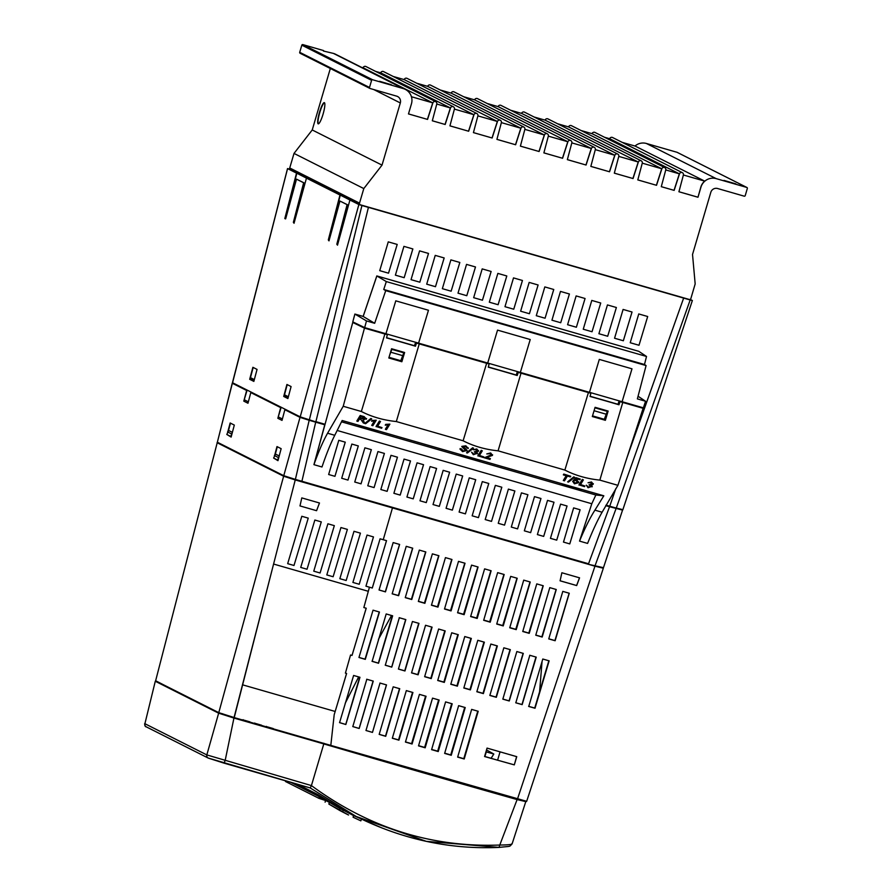 <?xml version="1.0" encoding="UTF-8"?>
<svg xmlns="http://www.w3.org/2000/svg" width="892" height="892" viewBox="0 0 892 892"><rect width="100%" height="100%" fill="white"/><g stroke="black" fill="none" stroke-linecap="round" stroke-linejoin="round"><path stroke-width="1.34" d="M348.538 814.976L348.527 815.009A299.779 294.795 -63.3 0 1 348.404 814.953L348.025 814.753A299.779 294.795 116.7 0 1 347.434 814.463L341.915 811.631M339.361 810.181L340.22 810.705M339.495 810.315L340.621 810.861M735.811 183.852L723.981 180.407L735.811 183.852M391.387 84.74L379.568 81.295L391.387 84.74M575.485 388.299L590.883 393.26L590.036 396.461A61.046 2.029 -163.6 0 1 618.97 404.778L620.029 401.645A60.957 2.018 -163.6 0 1 622.772 402.459L643.132 408.324L617.922 485.326L602.1 512.231C597.529 520.181 592.689 530.573 587.594 543.418L579.532 541.11L591.797 503.746L337.12 430.457L591.797 503.746L595.845 495.004L341.48 421.805M590.091 396.26L618 404.288L619.059 401.155L635.227 405.492M473.73 359.008L489.128 363.969L488.281 367.17A61.046 2.029 -163.6 0 1 517.204 375.499L518.274 372.365A60.957 2.018 -163.6 0 1 521.006 373.179L498.082 450.839L564.87 470.062C575.262 475.425 586.925 478.781 599.848 480.119L617.922 485.326M488.337 366.98L516.234 375.008L517.293 371.875L531.866 375.744M300.214 416.854L358.874 204.536L349.92 200.02L337.499 245.144L336.819 244.218L347.1 204.647L339.952 201.046L328.981 240.862L328.312 239.937L339.975 195.013L306.458 178.132L294.037 223.256L293.368 222.331L303.648 182.76L296.501 179.158L285.752 218.495L284.804 218.596L296.523 173.126L287.525 168.577L232.455 382.69L300.214 416.854L324.911 424.815L352.753 322.458L364.471 328.133L384.887 333.998A60.957 2.018 -163.6 0 1 387.362 334.69L370.37 329.26M386.57 337.689L414.479 345.717L415.538 342.584L430.111 346.453M491.737 791.583L491.704 792.174A683.818 22.668 16.4 0 0 497.424 793.791L486.218 790.613A683.818 22.668 -163.6 0 1 479.885 788.818L479.851 788.193M474.276 787.201L473.697 787.056L474.354 786.621M472.872 786.488L474.02 787.056L472.359 786.577M506.21 795.709L506.489 796.456A687.676 22.802 16.4 0 0 514.383 798.686L525.968 801.083M503.813 795.274L506.132 795.943M484.702 789.855L474.198 787.145M472.336 786.666A683.818 22.668 16.4 0 0 473.697 787.056M486.307 751.911L486.742 750.049L493.811 754.03L486.307 751.911L484.88 756.516L491.113 758.278L493.811 754.03M484.88 756.516L486.742 750.049M366.69 679.236L373.079 681.064L359.13 728.441L352.764 726.545M393.194 686.829L399.739 688.702L385.723 736.313L379.178 734.384L393.194 686.829L399.482 688.646L385.5 736.145L379.189 734.328M419.441 694.366L426.053 696.273L412.082 743.995L405.436 742.066L419.441 694.366L425.573 696.15L411.591 743.66L405.492 741.899M445.599 701.893L452.211 703.799L438.24 751.555L431.594 749.648L445.599 701.893L451.664 703.665L437.682 751.164L431.661 749.436M471.656 709.396L478.201 711.281L464.208 758.981L457.652 757.107L471.656 709.396L477.755 711.169L463.784 758.679L457.707 756.929M412.438 621.501L418.972 623.374L404.957 670.985L398.423 669.067L412.438 621.501L418.716 623.318L404.734 670.817L398.434 669.011M438.63 629.027L445.197 630.923L431.226 678.611L424.637 676.705L438.63 629.027L444.807 630.822L430.825 678.333L424.67 676.56M464.754 636.565L470.898 638.337L456.916 685.837L450.828 684.086M490.823 644.069L496.989 645.841L483.007 693.34L476.885 691.579M516.847 651.539L523.303 653.401L509.265 700.978L502.832 699.15L516.847 651.539L523.08 653.345L509.098 700.856L502.854 699.06M503.846 647.804L510.347 649.666L496.342 697.299L489.842 695.459L503.846 647.804L510.034 649.599L496.052 697.098L489.875 695.325M477.8 640.322L483.943 642.084L469.961 689.594L463.862 687.832M451.698 632.807L457.852 634.58L443.87 682.079L437.76 680.328M425.54 625.27L432.096 627.154L418.114 674.809L411.535 672.891L425.54 625.27L431.761 627.065L417.779 674.575L411.569 672.791M399.17 617.699L405.659 619.561L391.688 667.06L385.21 665.142M529.703 655.263L535.958 657.058L521.998 704.502L515.732 702.751M458.633 705.672L464.71 707.423L450.739 754.922L444.695 753.183M432.531 698.135L439.154 700.042L425.183 747.797L418.526 745.868L432.531 698.135L438.619 699.908L424.637 747.418L418.593 745.667M406.328 690.62L412.528 692.404L398.546 739.903L392.357 738.119M379.947 683.027L386.437 684.889L372.455 732.399L365.976 730.481L380.025 683.049L386.515 684.911L372.477 732.41L365.999 730.503M514.205 764.823L497.602 760.196L500.055 751.844L516.613 756.639L514.305 764.879L484.568 756.539L487.054 748.098L500.055 751.844M497.602 760.196L484.59 756.449M353.611 675.467L359.955 677.284L345.84 724.516L339.573 722.643L353.611 675.467L359.654 677.218L345.75 724.449L339.517 722.587M358.64 676.928L345.182 703.342M542.793 659.021L549.149 660.849L535.022 708.248L528.744 706.475L542.793 659.021L548.836 660.782L534.732 708.036L528.621 706.341M539.604 691.512L542.057 661.507M386.191 613.952L392.647 615.814L378.554 663.258L372.131 661.362L386.191 613.952L392.302 615.725L378.364 663.113L371.986 661.217M391.499 615.502L378.42 639.386M638.75 313.951L647.692 316.515L638.995 345.26L630.22 342.729L638.75 313.951L647.681 316.515L639.007 345.271L630.22 342.74M623.095 309.446L632.027 312.01L623.341 340.755L614.566 338.224L623.095 309.435L632.038 312.01L623.352 340.766L614.566 338.235M607.441 304.93L616.383 307.506L607.686 336.251L598.911 333.719L607.441 304.93L616.372 307.506L607.697 336.262L598.9 333.731M591.786 300.426L600.729 303.001L592.032 331.746L583.257 329.215L591.786 300.426L600.717 303.001L592.043 331.746L583.245 329.226M576.132 295.921L585.074 298.497L576.377 327.241L567.591 324.721L576.132 295.921L585.063 298.497L576.377 327.241L567.591 324.71M544.822 286.912L553.765 289.487L545.068 318.232L536.282 315.701L544.822 286.912L553.754 289.487L545.068 318.232L536.282 315.701M529.168 282.407L538.11 284.983L529.413 313.728L520.627 311.197L529.168 282.407L538.099 284.983L529.413 313.728L520.627 311.197M513.513 277.903L522.456 280.478L513.747 309.212L504.972 306.692L513.513 277.903L522.444 280.478L513.759 309.223L504.972 306.692M506.79 275.974L498.093 304.707L489.318 302.187L497.859 273.398L506.801 275.974L498.104 304.718L489.318 302.187M482.193 268.893L491.146 271.469L482.438 300.203L473.663 297.683L482.193 268.893L491.135 271.469L482.449 300.214L473.663 297.683M450.884 259.884L459.826 262.46L451.129 291.193L442.354 288.673L450.884 259.884L459.826 262.46L451.14 291.205L442.354 288.673M435.229 255.38L444.171 257.955L435.474 286.689L426.699 284.169L435.229 255.38L444.16 257.955L435.486 286.7L426.699 284.169M419.575 250.875L428.517 253.451L419.82 282.184L411.045 279.653L419.575 250.875L428.506 253.44L419.831 282.195L411.045 279.664M403.92 246.37L412.862 248.935L404.176 277.691L395.39 275.16L403.92 246.37L412.851 248.935L404.165 277.68L395.39 275.149M388.265 241.866L397.208 244.43L388.511 273.175L379.736 270.644L388.265 241.866L397.196 244.43L388.522 273.186L379.724 270.655M466.538 264.389L475.492 266.964L466.784 295.698L458.009 293.178L466.538 264.389L475.481 266.964L466.795 295.709L458.009 293.178M560.477 291.416L569.419 293.992L560.722 322.737L551.936 320.206L560.477 291.416L569.408 293.992L560.722 322.737L551.936 320.206M316.56 510.692L299.991 505.92L316.571 510.692L319.481 502.999L301.797 497.903L319.47 502.988L316.571 510.692M307.038 569.241L300.715 567.423L307.038 569.241L321.287 521.887L307.038 569.241M314.854 520.036L321.276 521.887L314.854 520.036L300.715 567.423M333.129 576.745L326.807 574.927L333.129 576.745L347.378 529.402L333.129 576.745M340.945 527.551L347.367 529.391L340.945 527.551L326.807 574.927M359.22 584.26L352.897 582.431L359.22 584.26L373.469 536.906L359.22 584.26M367.036 535.055L373.458 536.906L367.036 535.055L352.897 582.431M346.174 580.502L339.852 578.685L346.174 580.502L360.424 533.148L346.174 580.502M353.99 531.298L360.413 533.148L353.99 531.298L339.852 578.685M320.083 572.987L313.761 571.17L320.083 572.987L334.333 525.644L320.083 572.987M327.899 523.794L334.322 525.644L327.899 523.794L313.761 571.17M293.992 565.483L287.67 563.666L293.992 565.483L308.242 518.129L293.992 565.483M301.808 516.278L308.231 518.129L301.808 516.278L287.67 563.666M561.871 572.753L579.566 577.838L576.667 585.565L560.087 580.815L561.871 572.753L579.499 577.826L576.6 585.52L560.087 580.77M393.16 542.57L399.627 544.432L385.467 591.875L379.044 590.002L393.16 542.57L399.549 544.41L385.311 591.764L379.055 589.969M419.307 550.085L425.818 551.958L411.758 599.524L405.258 597.64L419.307 550.085L425.64 551.925L411.402 599.268L405.291 597.517M445.442 557.611L451.965 559.485L437.983 607.117L431.438 605.233L445.442 557.611L451.731 559.429L437.493 606.783L431.483 605.055M471.556 565.127L478.079 567L464.13 614.677L457.574 612.782L471.556 565.127L477.822 566.933L463.595 614.287L457.629 612.581M497.647 572.642L503.913 574.448L489.686 621.802L483.732 620.085M523.727 580.134L530.238 582.008L516.234 629.641L509.733 627.778L523.727 580.134L530.015 581.952L515.777 629.306L509.789 627.589M562.807 591.385L569.263 593.247L555.136 640.735L548.747 638.917L562.807 591.385L569.152 593.225L554.913 640.567L548.781 638.806M536.761 583.892L543.25 585.754L529.224 633.342L522.745 631.491L536.761 583.892L543.061 585.709L528.822 633.064L522.801 631.324M510.692 576.388L517.204 578.261L503.233 625.916L496.71 624.043L510.692 576.388L516.97 578.206L502.731 625.548L496.766 623.842M484.601 568.873L491.135 570.757L477.187 618.435L470.63 616.55L484.601 568.873L490.868 570.69L476.64 618.044L470.686 616.339M458.499 561.38L464.777 563.187L450.538 610.541L444.562 608.812M432.375 553.854L438.897 555.727L424.882 603.327L418.348 601.442L432.375 553.854L438.686 555.671L424.447 603.025L418.393 601.286M406.239 546.328L412.728 548.201L398.624 595.7L392.157 593.827L406.239 546.328L412.595 548.167L398.356 595.522L392.179 593.737M549.784 587.638L556.262 589.501L542.191 637.044L535.758 635.204L549.784 587.638L556.106 589.467L541.868 636.821L535.791 635.071M365.943 586.189L380.081 538.813L386.504 540.652L372.265 588.006L365.943 586.189L369.444 587.204L363.847 607.541L366.188 608.221L352.005 655.419L350.556 654.996L345.405 673.114L346.575 673.46L334.199 714.693L330.809 745.4L526.458 801.25M373.046 610.184L379.446 612.024L365.307 659.355L358.963 657.482L373.046 610.184L379.234 611.968L365.051 659.166L358.985 657.426M368.262 591.284L273.588 564.045L295.241 479.941L283.634 476.228L218.774 712.641L234.061 717.514L273.588 564.045L234.228 717.603L330.809 745.4M242.602 684.833L335.147 711.459M338.793 440.313L345.249 442.176L334.935 476.317L328.646 474.511L338.793 440.313L345.271 442.176L334.946 476.328L328.646 474.511M351.838 444.071L358.294 445.933L347.98 480.074L341.703 478.268L351.849 444.071L358.316 445.933L347.992 480.086L341.692 478.268M364.895 447.829L371.34 449.68L361.026 483.821L354.748 482.014L364.895 447.817L371.362 449.68L361.037 483.843L354.737 482.026M377.94 451.575L384.407 453.437L374.082 487.589L367.783 485.783L377.94 451.575L384.396 453.437L374.071 487.578L367.794 485.772M390.986 455.333L397.442 457.195L387.117 491.336L380.839 489.53L390.986 455.333L397.453 457.195L387.139 491.347L380.839 489.53M404.031 459.09L410.487 460.941L400.162 495.093L393.885 493.276L404.031 459.09L410.498 460.941L400.185 495.105L393.885 493.287M417.077 462.837L423.544 464.699L413.23 498.851L406.93 497.045L417.077 462.837L423.533 464.699L413.219 498.84L406.93 497.034M430.122 466.594L436.578 468.456L426.264 502.597L419.976 500.791L430.122 466.594L436.589 468.456L426.276 502.609L419.976 500.802M443.168 470.352L449.624 472.214L439.31 506.355L433.021 504.549L443.168 470.352L449.635 472.214L439.321 506.366L433.021 504.549M456.213 474.098L462.68 475.96L452.367 510.124L446.067 508.306L456.213 474.098L462.669 475.96L452.356 510.113L446.067 508.295M469.259 477.856L475.715 479.718L465.401 513.859L459.112 512.053L469.259 477.856L475.726 479.718L465.412 513.87L459.112 512.064M482.304 481.613L488.76 483.475L478.447 517.616L472.158 515.81L482.304 481.613L488.771 483.475L478.458 517.628L472.158 515.81M495.35 485.371L501.817 487.233L491.503 521.385L485.203 519.568L495.35 485.371L501.806 487.222L491.492 521.374L485.203 519.557M508.395 489.128L514.851 490.979L504.538 525.12L498.249 523.314L508.395 489.117L514.874 490.979L504.549 525.132L498.249 523.325M521.441 492.875L527.897 494.737L517.583 528.878L511.294 527.072L521.441 492.875L527.919 494.737L517.594 528.889L511.294 527.083M534.486 496.632L540.942 498.494L530.628 532.635L524.34 530.829L534.486 496.632L540.965 498.494L530.64 532.647L524.34 530.829M547.532 500.39L553.988 502.241L543.674 536.393L537.385 534.576L547.532 500.379L554.01 502.241L543.685 536.404L537.385 534.587M560.577 504.136L567.033 505.998L556.72 540.139L550.442 538.333L560.589 504.136L567.056 505.998L556.731 540.151L550.431 538.344M573.634 507.894L580.079 509.756L569.765 543.897L563.488 542.091L573.634 507.894L580.101 509.756L569.776 543.908L563.476 542.091M293.546 479.082L289.889 478.034L293.546 479.082M299.11 480.476L588.374 564.29L603.293 567.647M622.226 510.023L609.537 506.723L588.553 563.766L301.752 481.803M309.178 420.288L300.013 417.367L284.86 409.729L300.348 417.456L315.723 422.172L309.178 420.288L295.386 479.405L588.553 563.766L609.537 506.723L605.746 505.641M324.476 102.725A11.039 1.974 -73.9 0 0 319.704 112.793A11.039 1.974 -73.9 0 0 318.399 123.865M683.383 174.999L704.68 181.121A12.421 12.209 116.7 0 0 700.833 187.097L697.979 197.244L678.923 191.758L683.383 175.022A2.074 2.04 116.7 0 0 682.335 172.658A2.074 2.04 116.7 0 0 679.47 173.895L674.151 190.375L661.284 186.684L665.755 169.948A2.074 2.04 116.7 0 0 664.707 167.585A2.074 2.04 116.7 0 0 661.842 168.822L656.523 185.302L637.802 179.916L642.262 163.18A2.074 2.04 116.7 0 0 641.225 160.828A2.074 2.04 116.7 0 0 638.349 162.065L633.041 178.545L614.32 173.16L618.78 156.423A2.074 2.04 116.7 0 0 617.743 154.071A2.074 2.04 116.7 0 0 614.867 155.297L609.548 171.788L590.838 166.403L595.298 149.666A2.074 2.04 116.7 0 0 594.262 147.314A2.074 2.04 116.7 0 0 591.385 148.54L586.066 165.031L567.357 159.646L571.817 142.91A2.074 2.04 116.7 0 0 570.78 140.557A2.074 2.04 116.7 0 0 567.903 141.783L562.584 158.274L543.875 152.889L548.335 136.153A2.074 2.04 116.7 0 0 547.298 133.789A2.074 2.04 116.7 0 0 544.421 135.026L539.102 151.517L520.393 146.132L524.853 129.396A2.074 2.04 116.7 0 0 523.816 127.032A2.074 2.04 116.7 0 0 520.939 128.27L515.621 144.76L496.911 139.375L501.371 122.639A2.074 2.04 116.7 0 0 500.323 120.275A2.074 2.04 116.7 0 0 497.457 121.513L492.139 138.004L473.429 132.618L477.889 115.882A2.074 2.04 116.7 0 0 476.841 113.518A2.074 2.04 116.7 0 0 473.975 114.756L468.657 131.247L449.936 125.861L454.407 109.125A2.074 2.04 116.7 0 0 453.359 106.761A2.074 2.04 116.7 0 0 450.493 107.999L445.175 124.49L432.308 120.788L436.768 104.052A2.074 2.04 116.7 0 0 435.731 101.688A2.074 2.04 116.7 0 0 432.865 102.926L427.547 119.416L408.48 113.931L411.446 103.851A12.421 12.209 116.7 0 0 403.206 88.564L372.622 79.756A0.825 0.814 -63.3 0 0 371.607 80.325L369.5 87.472A0.825 0.814 -63.3 0 0 369.912 88.431L300.125 53.275A0.825 0.814 116.7 0 1 299.712 52.316L369.5 87.472M697.867 197.177L678.923 191.735M704.68 181.121L635.126 146.076L622.203 142.363M674.151 190.375L661.295 186.662M674.04 190.319L679.347 173.828L665.755 169.926M682.335 172.658L612.548 137.502A2.074 2.04 116.7 0 0 609.682 138.728L604.575 137.29M609.793 138.784L679.47 173.895M656.523 185.302L637.813 179.894M656.401 185.246L661.719 168.755L642.273 163.158M664.707 167.585L594.919 132.429A2.074 2.04 116.7 0 0 592.054 133.655L581.093 130.533M592.165 133.711L661.842 168.822M633.041 178.545L614.332 173.137M632.919 178.489L638.237 161.998L618.792 156.401M641.225 160.828L571.438 125.672A2.074 2.04 116.7 0 0 568.572 126.898L557.611 123.776M568.683 126.954L638.349 162.065M609.548 171.788L590.85 166.38M609.437 171.732L614.755 155.241L595.31 149.644M617.743 154.071L547.956 118.915A2.074 2.04 116.7 0 0 545.09 120.141L534.118 117.008M545.202 120.197L614.867 155.297M586.066 165.031L567.368 159.623M585.955 164.975L591.273 148.485L571.828 142.887M594.262 147.314L524.474 112.147A2.074 2.04 116.7 0 0 521.597 113.384L510.637 110.251M521.72 113.44L591.385 148.54M562.584 158.274L543.875 152.867M562.473 158.219L567.791 141.728L548.335 136.13M570.78 140.557L500.992 105.39A2.074 2.04 116.7 0 0 498.115 106.627L487.155 103.494M498.227 106.683L567.903 141.783M539.102 151.517L520.393 146.11M538.991 151.462L544.31 134.971L524.853 129.373M547.298 133.789L477.51 98.633A2.074 2.04 116.7 0 0 474.633 99.871L463.673 96.737M474.745 99.926L544.421 135.026M515.621 144.76L496.911 139.353M515.509 144.705L520.828 128.214L501.371 122.617M523.816 127.032L454.028 91.876A2.074 2.04 116.7 0 0 451.151 93.114L440.191 89.981M451.263 93.169L520.939 128.27M492.139 138.004L473.429 132.596M492.027 137.948L497.346 121.457L477.889 115.86M500.323 120.275L430.546 85.119A2.074 2.04 116.7 0 0 427.669 86.357L416.709 83.224M427.781 86.412L497.457 121.513M468.657 131.247L449.947 125.839M468.545 131.191L473.864 114.7L454.407 109.103M476.841 113.518L407.053 78.362A2.074 2.04 116.7 0 0 404.188 79.6L393.227 76.467M404.299 79.656L473.975 114.756M445.175 124.49L432.319 120.766M445.052 124.423L450.371 107.943L436.779 104.029M453.359 106.761L383.571 71.605A2.074 2.04 116.7 0 0 380.706 72.832L375.599 71.393M380.817 72.899L450.493 107.999M427.547 119.416L408.491 113.908M427.424 119.35L432.743 102.87L411.435 96.737M435.731 101.688L365.943 66.532A2.074 2.04 116.7 0 0 363.077 67.759L432.865 102.926M363.189 67.825L361.594 67.357M373.759 89.557L400.318 102.948A5.519 5.43 -63.3 0 0 396.661 96.146L370.046 88.486A0.825 0.814 -63.3 0 1 369.912 88.431M400.318 102.948L382.021 165.12L363.802 188.569L359.521 203.131L289.733 167.964A1.383 1.36 116.7 0 0 290.413 169.58L360.201 204.736A1.383 1.36 -63.3 0 1 359.521 203.131M697.979 197.244L700.945 187.164A12.421 12.209 116.7 0 1 716.187 178.634L746.782 187.431A0.825 0.814 -63.3 0 1 747.329 188.457L745.233 195.604A0.825 0.814 -63.3 0 1 744.218 196.173L717.603 188.513A5.519 5.43 -63.3 0 0 710.824 192.293L692.527 254.476L695.169 283.935L690.887 298.486A1.383 1.36 -63.3 0 1 689.193 299.433L360.435 204.825A1.383 1.36 -63.3 0 1 360.201 204.736M677.262 152.409A0.825 0.814 116.7 0 0 676.995 152.276L646.399 143.478A12.421 12.209 116.7 0 0 634.981 146.043M330.33 68.494L312.233 129.964L294.014 153.413L289.733 167.964M405.291 89.378L335.503 54.222A12.421 12.209 116.7 0 0 333.43 53.408L323.439 51.034M323.573 50.565L302.834 44.6A0.825 0.814 116.7 0 0 301.819 45.169L299.712 52.316M294.014 153.413L363.802 188.569M312.233 129.964L382.021 165.12M324.387 102.658A11.039 1.974 -73.9 0 0 324.32 102.636A11.039 1.974 -73.9 0 0 319.425 112.526A11.039 1.974 -73.9 0 0 318.154 123.832A11.039 1.974 -73.9 0 0 318.221 123.854A11.039 1.974 -73.9 0 0 323.116 113.964A11.039 1.974 -73.9 0 0 324.387 102.658M232.232 432.921L230.727 436.444L226.802 434.471L228.653 430.49L232.377 432.364M227.549 431.929L231.474 433.902M279.062 456.514L277.557 460.038L273.632 458.064L275.483 454.084L279.207 455.957M274.379 455.522L278.304 457.496M288.372 396.739L284.537 394.81L284.169 396.081L288.027 398.022M254.332 379.591L250.496 377.662L250.128 378.933L253.986 380.873M231.139 437.013L227.371 434.761M228.441 430.758L230.47 423.142M277.969 460.607L274.201 458.354M275.271 454.351L277.3 446.736M287.904 398.49L284.035 396.539L287.213 384.608M253.863 381.341L249.994 379.39L253.172 367.459M306.458 178.132L296.835 173.215L285.161 218.116L285.585 218.919M296.501 179.158L303.96 182.838L293.669 222.409L294.104 223.201M349.92 200.02L340.287 195.103L328.613 240.015L329.048 240.807M339.952 201.046L347.412 204.725L337.12 244.296L337.555 245.099M284.86 409.729L282.017 420.388L277.847 418.292L280.69 407.622L250.808 392.58L247.976 403.24L243.806 401.144L246.984 390.573L232.734 383.393M244.497 399.872L248.355 401.813M277.847 418.292L281.025 407.722L250.808 392.58M278.538 417.032L282.396 418.972M622.382 509.555L605.869 505.43M222.197 713.656L233.403 717.792L242.078 719.866M503.623 794.962L498.082 793.389M323.863 743.248L323.707 743.772A687.676 22.802 16.4 0 0 472.303 786.755L472.425 786.354M337.444 806.424L318.143 794.672A0.825 0.814 116.7 0 1 318.065 794.627L337.444 806.424L356.22 816.503L310.226 787.948L311.42 785.584C368.786 827.765 431.572 847.59 499.776 845.036L517.104 799.578A689.884 22.869 -163.6 0 1 323.796 743.917L233.938 718.06L225.107 760.753L223.914 763.106L208.672 758.233M233.938 718.06L218.651 713.176L206.821 754.911L144.905 723.713L155.297 681.209L144.905 723.713A2.754 2.709 -63.3 0 0 146.288 726.857L208.215 758.055A2.754 2.709 -63.3 0 1 206.821 754.911L311.42 785.584L323.796 743.917M525.812 801.551L512.097 843.899C508.864 847.043 512.175 845.973 499.13 847.4C449.668 849.63 402.013 839.327 356.164 816.481M526.068 801.685L517.104 799.578M356.22 816.503L426.365 841.368L499.063 847.389L499.776 845.036C508.54 844.958 512.577 844.49 511.908 843.62M155.297 681.209L155.866 681.243M218.651 713.176L155.487 681.354M276.219 729.689L323.707 743.772M267.399 726.88L273.242 728.563M255.703 723.512L261.546 725.196M244.04 720.156L249.883 721.84M594.964 407.744L593.08 414.044M592.522 415.884L604.308 419.273L592.522 415.884M604.308 419.273L607.329 411.379L594.975 407.7M607.329 411.379L595.332 407.934M594.473 410.844L606.482 414.289M592.366 416.419L604.653 419.954L606.058 415.259M388.856 357.848L401.144 361.383L402.548 356.688M400.787 360.702L389.012 357.313L400.787 360.702L403.82 352.819L391.822 349.363L389.559 355.484M391.822 349.363L403.82 352.819M390.964 352.273L402.961 355.73M473.641 359.309L430.022 346.754M386.314 281.582L646.51 356.465L644.492 364.505L383.75 289.476L386.314 281.582L376.814 275.929L638.761 351.314L376.848 275.962L363.178 316.448L374.685 323.294L366.489 320.93L354.916 314.073L352.786 321.878L364.672 327.62L385.946 333.753L395.78 300.838L428.472 310.249L418.593 343.141L487.712 363.033L497.535 330.118L530.227 339.529L520.348 372.421L530.227 339.529M644.492 364.505L646.087 365.575L385.712 290.636L383.75 289.476M638.059 396.249L645.552 401.244L643.388 407.834L622.103 401.712L631.993 368.82L599.301 359.409L589.467 392.324L487.712 363.033M645.552 401.244L637.367 398.891L646.087 365.575M374.685 323.294L385.712 290.636M364.672 327.62L366.489 320.93M631.982 368.809L622.103 401.712L589.467 392.313M428.461 310.249L418.582 343.141L385.946 333.753M638.795 351.337L646.51 356.465M575.407 388.589L558.604 383.437M352.786 321.878L354.882 314.051L363.144 316.426L376.814 275.929M363.178 316.448L354.882 314.051M606.025 505.151L609.738 506.221L615.67 488.883M606.036 505.14L609.693 506.188M627.645 455.645L683.651 298.095L627.143 457.172M615.77 488.716L609.738 506.221L616.261 508.094L690.174 299.98L692.37 300.526L622.85 509.756M616.261 508.094L622.739 509.667M325.056 424.291L315.902 421.66L368.418 207.368L683.618 298.073M289.956 169.201L287.57 168.61L232.567 382.768M315.913 421.648L325.056 424.28M497.859 273.398L506.801 275.974M683.651 298.095L690.174 299.98M692.337 300.504L690.107 299.377M309.379 419.775L361.929 205.517L368.463 207.39M358.874 204.536L361.929 205.517M291.093 386.559L287.893 398.557L283.723 396.449L286.923 384.463L291.093 386.559M257.052 369.411L253.852 381.397L249.682 379.301L252.882 367.303L257.052 369.411M622.538 510.179L603.438 567.747M616.06 508.607L595.076 565.651M315.701 422.172L301.909 481.279L315.701 422.172L324.777 424.782L313.928 464.665L324.9 424.837M300.013 417.367L283.767 475.692L295.386 479.405M274.725 455.065L276.988 446.58L281.147 448.676L277.958 460.673L273.889 458.198M243.806 401.144L246.649 390.473L232.366 383.281L217.358 442.231L283.767 475.692M227.895 431.472L230.158 422.986L234.317 425.083L231.128 437.08L227.059 434.605M232.255 383.203L217.358 442.231M321.99 466.984L313.928 464.665L321.99 466.984C326.394 453.939 330.653 443.38 334.768 435.296L327.576 433.222L343.219 406.273L364.471 328.133M352.753 322.458L355.808 323.339M587.594 543.418L579.532 541.11L591.797 503.746M370.269 329.549L368.14 328.624M313.928 464.665C318.522 451.675 323.071 441.194 327.576 433.222M640.802 407.087L643.132 408.324M619.059 401.155L620.029 401.645M579.532 541.11C584.817 528.309 589.935 517.996 594.908 510.157L603.828 495.796L342.16 420.5L334.768 435.296M603.828 495.796L595.845 495.004M594.908 510.157L602.1 512.231M343.219 406.273L361.349 411.491L384.887 333.998M387.362 334.69L386.515 337.89A61.046 2.029 -163.6 0 1 415.449 346.207L416.508 343.074A60.957 2.018 -163.6 0 1 419.251 343.888L396.327 421.548L463.115 440.771C473.507 446.145 485.159 449.501 498.082 450.839M371.708 418.905L370.882 418.482L364.75 423.477L365.608 423.722L371.708 418.905L370.849 418.66L364.75 423.477M376.234 420.21L372.053 420.455A331.144 59.173 -73.9 0 0 371.663 421.091L374.384 421.091L371.741 425.395L372.856 425.718L376.234 420.21L371.63 421.292M374.272 421.113A331.144 59.173 -73.9 0 0 371.763 425.25L371.741 425.395M380.505 421.515L379.423 421.024A331.144 59.173 -73.9 0 0 376.078 426.488L381.62 428.249L382.01 427.614L377.561 426.331L380.505 421.515L379.39 421.202L376.056 426.644M382.01 427.614L377.65 426.175M389.882 424.135L385.701 424.38A331.144 59.173 -73.9 0 0 385.311 425.016L388.031 425.016L385.389 429.331L386.492 429.643L389.882 424.135L385.277 425.216M387.92 425.038A331.144 59.173 -73.9 0 0 385.411 429.175L385.389 429.331M466.94 451.017L466.081 449.233L462.915 447.572L462.903 446.914L465.468 446.636L468.122 448.565L465.825 445.989L461.788 446.58L465.814 450.716L463.104 450.85L461.32 448.81L459.971 449.089L462.591 451.631L467.118 450.438M466.973 450.828L466.115 449.033L462.903 446.914M468.144 448.353L465.847 445.81L461.822 446.379M473.496 448.197L472.671 447.773L466.538 452.768L467.397 453.013L473.496 448.197L472.648 447.951L466.538 452.768M477.32 453.85L476.518 452.043L478.413 451.274L476.752 449.133L473.306 449.724L476.44 449.702L477.32 450.928L474.299 451.843L476.205 453.537L473.73 453.995L471.545 452.177L473.34 454.719L477.532 453.192M478.435 451.073L476.774 448.955L473.306 449.724M477.41 450.661L474.299 451.843M482.304 450.817L481.212 450.315A331.144 59.173 -73.9 0 0 477.867 455.779L483.419 457.54L483.81 456.905L479.35 455.622L482.304 450.817L481.189 450.493L477.844 455.935M483.81 456.905L479.439 455.466M490.355 458.789L486.173 457.585L492.406 455.433L490.633 453.125L486.776 453.928L490.243 453.682L491.302 455.098L484.256 457.774L489.964 459.425L490.377 458.611L486.43 457.473M492.44 455.232L490.656 452.946L486.776 453.928M491.414 454.82L484.256 457.774M566.219 475.715A331.144 59.173 -73.9 0 0 563.365 480.387L564.458 480.866L567.412 476.049L570.334 476.897L570.724 476.261L563.755 474.254L563.365 474.89L566.297 475.737L563.343 480.543M570.724 476.261L563.789 474.076A331.144 59.173 -73.9 0 0 563.398 474.7L563.365 474.89M574.593 477.287L573.768 476.874L567.635 481.858L568.494 482.104L574.593 477.287L573.746 477.042L567.635 481.858M578.54 482.739L577.001 480.231L575.284 479.985L576.511 478.759L579.9 479.729L580.291 479.093L575.976 477.856L573.422 480.398L576.343 480.71L577.414 482.449L574.783 483.074L573.801 481.513L572.642 481.267L574.426 483.81L578.54 482.739L578.808 481.936M578.573 482.539L577.035 480.03L575.318 479.785M580.291 479.093L575.998 477.677L573.422 480.398M583.39 479.907L582.309 479.405A331.144 59.173 -73.9 0 0 578.964 484.869L584.505 486.631L584.896 485.995L580.447 484.713L583.39 479.907L582.275 479.584L578.941 485.025M584.896 485.995L580.536 484.557M592.065 486.876L591.262 485.058L593.147 484.3L591.496 482.148L588.04 482.739L591.173 482.728L592.054 483.943L589.032 484.858L590.939 486.564L588.475 487.01L586.289 485.192L588.084 487.746L592.266 486.218M593.18 484.1L591.519 481.981L588.04 482.739M592.154 483.687L589.032 484.858M361.349 411.491C371.741 416.854 383.404 420.21 396.327 421.548M366.389 419.006L364.148 416.62L360.201 415.494A331.144 59.173 -73.9 0 0 356.867 420.957L357.948 421.437L359.431 419.028L360.847 419.441L363.367 422.986L364.638 423.354L362.933 419.998L366.567 418.549M364.638 423.354L363.479 420.455M622.772 402.459L599.848 480.119M618 404.288L618.97 404.778M562.518 484.501L581.305 489.909L562.339 484.523M358.997 425.93L377.784 431.338L358.818 425.952M460.751 455.221L479.539 460.629L460.584 455.232M388.812 357.993A61.537 2.04 -163.6 0 1 401.857 361.739L404.622 352.507A61.292 2.029 16.4 0 0 391.577 348.75L388.812 357.993M415.449 346.207L414.479 345.717M415.538 342.584L416.508 343.074M419.251 343.888L486.642 363.289A60.957 2.018 -163.6 0 1 489.128 363.969M401.857 361.739L401.144 361.383M465.892 450.493L463.071 451.017L460.16 448.565M468.122 448.565L468.3 447.94M476.328 453.214L473.708 454.162L471.545 452.177M478.413 451.274L478.591 450.694M492.406 455.433L492.596 454.797M577.592 481.992L574.76 483.241L572.642 481.267M591.073 486.229L588.441 487.177L586.289 485.192M593.147 484.3L593.336 483.709M463.115 440.771L486.642 363.289M564.87 470.062L588.408 392.569A60.957 2.018 -163.6 0 1 590.883 393.26M592.321 416.553A61.537 2.04 -163.6 0 1 605.367 420.31L608.132 411.067A61.292 2.029 16.4 0 0 595.087 407.321L592.321 416.553M588.408 392.569L521.006 373.179M366.356 419.218L364.114 416.798L360.178 415.672L356.833 421.113M558.526 383.727L543.395 379.055M517.293 371.875L518.274 372.365M543.317 379.356L531.777 376.034M605.367 420.31L604.653 419.954M517.204 375.499L516.234 375.008M603.293 568.293L601.676 567.435M603.159 568.182L594.942 566.186L517.449 799.132M594.942 566.186L392.469 507.916L383.237 539.716L386.526 540.663L372.298 588.029L369.444 587.204M363.847 607.541L366.222 608.221L352.028 655.43L350.567 654.996M345.405 673.114L346.609 673.46L334.199 714.693M487.054 748.098L516.747 756.661L514.305 764.879M366.835 679.258L373.257 681.109L359.186 728.485L352.797 726.59L366.835 679.258M450.772 684.264L464.765 636.542L471.333 638.438L457.373 686.16L450.772 684.264M444.506 609.013L458.499 561.369L465.033 563.242L451.062 610.909L444.506 609.013M483.676 620.297L497.647 572.631L504.17 574.504L490.221 622.181L483.676 620.297M476.841 691.746L490.834 644.046L497.368 645.931L483.386 693.608L476.841 691.746M463.818 688.011L477.8 640.3L484.367 642.184L470.396 689.895L463.818 688.011M451.709 632.785L458.276 634.68L444.316 682.402L437.716 680.496L451.709 632.785M385.288 665.231L399.326 617.732L405.827 619.594L391.778 667.127L385.288 665.231M515.799 702.818L529.826 655.286L536.237 657.136L522.166 704.624L515.799 702.818M444.64 753.394L458.644 705.65L465.223 707.546L451.252 755.29L444.64 753.394M406.328 690.598L412.918 692.493L398.925 740.17L392.324 738.241L406.328 690.598M380.081 538.813L383.237 539.716M295.241 479.941L392.469 507.916M301.797 497.903L299.991 505.92M217.213 442.767L155.621 680.819L217.213 442.767L283.634 476.228M155.621 680.819L218.774 712.641M217.079 442.666L218.83 442.978M437.682 751.164L438.24 751.555M222.019 714.18L219.298 712.819M219.153 713.355L155.955 680.908M616.015 508.306L614.934 508.039M596.882 566.42L593.247 565.327L596.949 566.42M243.081 719.666L243.951 720.402M242.055 719.944L242.925 720.201M496.521 793.211L497.926 793.913M496.342 793.155A23.605 0.78 -163.6 0 1 493.722 792.419M254.744 723.033L255.536 724.036M266.452 726.389L267.232 727.404M260.408 725.229L266.284 726.924M248.745 721.873L254.588 723.557M273.153 728.898L275.717 729.634M295.62 783.745L320.641 796.355L337.254 806.714L320.986 796.846L294.104 783.31M318.21 796.143A0.825 0.814 -63.3 0 1 318.154 796.121L325.58 800.537L318.923 798.34L285.496 781.503L285.685 780.879M348.404 814.953A299.779 294.795 -63.3 0 1 346.408 813.928L346.018 813.738A299.779 294.795 116.7 0 0 346.732 814.106L344.925 813.158A299.779 294.795 116.7 0 0 345.628 813.526L343.509 812.422A299.779 294.795 116.7 0 0 344.223 812.79L340.41 810.806M339.74 810.46L341.77 811.553M346.419 813.95L346.408 813.894A299.745 294.761 116.7 0 0 348.426 814.92L328.858 804.06L340.008 810.638M344.903 813.147L345.951 813.705M343.509 812.422L344.914 813.114M342.171 811.765L343.52 812.4M341.502 811.363L342.182 811.731M361.316 819.335L360.87 820.852L353.076 817.217L353.555 815.578L337.254 806.714M342.695 811.82L343.186 810.126L353.555 815.578L382.623 828.244L353.555 815.578M339.417 810.17L339.919 808.486L343.186 810.126M328.858 804.06L329.36 802.354L339.919 808.486M325.101 802.164L325.602 800.458L329.36 802.354M318.154 796.121L318.154 796.121A0.825 0.814 -63.3 0 1 318.087 796.077L290.903 782.384L318.154 796.121M325.58 800.537L318.087 796.077M359.822 418.393L360.903 416.62L363.802 417.456L365.241 418.894L359.822 418.393M365.341 418.649L359.933 418.214M371.607 80.325L301.819 45.169M403.206 88.564L333.43 53.408M302.834 44.6L372.622 79.756M746.782 187.431L676.995 152.276M716.187 178.634L646.399 143.478M223.937 763.117L310.215 787.937M297.56 784.302L318.143 794.672A0.825 0.814 116.7 0 0 318.221 794.705M318.065 794.627L297.593 784.313M318.923 798.34L319.381 796.812M746.916 187.487L677.139 152.331M310.226 787.948L208.215 758.055M146.288 726.857C145.218 726.813 144.682 725.72 144.671 723.579M603.304 568.293L526.648 801.384"/></g></svg>
